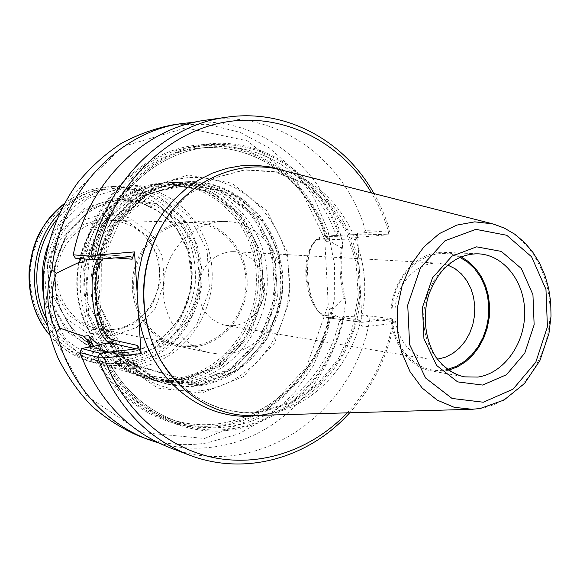 <?xml version="1.0" encoding="UTF-8"?>
<svg xmlns="http://www.w3.org/2000/svg" width="580" height="580" viewBox="0 0 580 580"><rect width="100%" height="100%" fill="white"/><g stroke="black" fill="none" stroke-linecap="round" stroke-linejoin="round"><path stroke-width="0.43" stroke-dasharray="2.9 2.17" d="M233.987 325.648L225.714 325.438C207.952 320.711 198.773 308.052 198.164 287.448C200.934 266.959 211.432 255.055 229.651 251.72L233.899 251.655C250.915 252.532 264.813 269.098 264.712 287.825C264.806 306.544 250.937 323.799 233.987 325.648M197.214 385.345C246.246 378.863 283.816 328.222 280.836 276C278.538 223.735 235.589 179.242 185.607 181.786C141.549 183.563 100.746 223.865 95.417 273.637C89.711 323.364 120.691 371.635 163.284 383.025C174.493 386.084 185.803 386.86 197.214 385.345M198.853 385.78C187.42 387.302 176.088 386.526 164.858 383.46C122.322 372.084 91.321 323.988 96.809 274.275C101.921 224.525 142.39 183.969 186.39 181.75L187.238 181.707C237.321 179.155 280.336 223.757 282.641 276.152C285.614 328.505 247.979 379.276 198.853 385.78M192.893 384.192C241.671 377.783 279.052 327.475 276.08 275.587C273.782 223.662 231.029 179.466 181.308 181.997C137.482 183.766 96.911 223.793 91.625 273.216C85.956 322.596 116.761 370.548 159.137 381.872C170.288 384.917 181.54 385.693 192.893 384.192M184.774 382.032C233.073 375.738 270.113 326.076 267.148 274.818C264.85 223.525 222.466 179.887 173.239 182.403C129.84 184.15 89.719 223.655 84.499 272.426C78.909 321.153 109.395 368.496 151.351 379.712C162.385 382.727 173.529 383.503 184.774 382.032M180.612 380.922C228.672 374.695 265.531 325.358 262.573 274.427C260.268 223.46 218.073 180.104 169.099 182.606C125.932 184.346 86.043 223.59 80.859 272.02C75.299 320.414 105.625 367.445 147.363 378.61C158.34 381.604 169.425 382.379 180.612 380.922M176.682 379.878C224.511 373.709 261.196 324.677 258.238 274.057C255.939 223.394 213.926 180.307 165.198 182.801C122.235 184.534 82.563 223.525 77.415 271.643C71.891 319.718 102.058 366.451 143.594 377.565C154.519 380.545 165.547 381.321 176.682 379.878M175.747 378.45C222.908 372.396 259.13 324.089 256.251 274.173C254.025 224.213 212.65 181.7 164.611 184.063C122.162 185.694 82.933 224.177 77.85 271.687C72.398 319.167 102.24 365.306 143.296 376.202C154.019 379.11 164.836 379.857 175.747 378.45M43.036 291.566C47.509 327.229 73.269 357.331 104.871 365.632C115.036 368.387 125.294 369.126 135.662 367.851C180.438 362.369 214.897 317.173 212.07 270.36C209.858 223.496 170.36 183.693 124.801 185.948C92.147 187.123 60.414 210.852 48.242 244.666M112.136 331.869L134.69 323.763L151.829 306.284L160.385 282.873L158.811 257.955L147.356 236.227L128.078 221.879L104.567 217.87L81.425 225.257L63.401 242.788L54.31 266.974L56.115 292.806L68.382 314.904L88.457 328.802L112.136 331.869M112.418 336.139L136.655 327.395L155.049 308.596L164.234 283.453L162.545 256.686L150.263 233.334L129.557 217.884L104.277 213.534L79.373 221.451L59.943 240.301L50.148 266.343L52.091 294.169L65.322 317.956L86.942 332.876L112.418 336.139M59.472 212.983C75.161 196.787 93.634 187.935 114.876 186.426L115.833 186.376C129.963 186.571 143.434 189.573 156.23 195.387C168.28 202.659 178.56 212.041 187.079 223.525C198.404 242.396 203.261 263.03 201.651 285.425C198.317 307.625 189.051 326.692 173.869 342.62C152.815 361.978 123.707 370.025 96.215 363.254C75.407 357.265 59.022 344.498 47.053 324.945M56.318 220.139C72.29 200.651 92.075 190.008 115.666 188.21L140.889 190.878L163.843 201.536L182.49 218.993L195.243 241.555L201.079 267.141L199.556 293.502L190.805 318.34L175.559 339.467L155.077 354.953L131.116 363.283L105.814 363.508L81.555 355.395L60.74 339.51L45.544 317.267M135.053 366.371L169.969 353.314L196.315 325.873L209.46 289.442L207.132 250.719L189.66 216.775L159.971 194.082L123.409 187.405L87.072 198.701L58.536 226.258L44.087 264.596L46.973 305.58L66.453 340.431L98.078 362.007L135.053 366.371M228.107 353.699C258.934 349.986 283.453 318.297 282.576 284.664C282.083 251.024 256.135 221.734 224.975 221.451C195.38 220.806 167.221 247.66 163.661 281.206C159.783 314.723 181.373 347.094 210.388 352.952L219.225 354.061L228.107 353.699M194.793 346.789C224.467 343.345 248.081 313.222 247.181 281.213C246.66 249.182 221.589 221.313 191.603 221.045C163.125 220.436 136.119 245.927 132.74 277.776C129.057 309.597 149.821 340.387 177.741 346.035L194.793 346.789M194.713 345.419C223.597 342.077 246.66 312.874 245.978 281.684C245.644 250.487 221.509 223.133 192.35 222.452C164.256 221.437 137.38 246.478 134.053 277.921C130.406 309.329 151.141 339.655 178.778 344.825L194.713 345.419M112.766 329.556C128.651 327.395 141.223 319.399 150.474 305.573C160.218 289.435 162.11 272.426 156.136 254.548C147.458 233.457 132.16 222.038 110.243 220.291C84.542 219.378 60.146 241.548 57.203 269.395C53.969 297.214 72.913 324.198 98.187 328.94L112.766 329.556M188.514 174.928L231.957 183.251L266.981 210.953L287.433 252.14L290.014 299.041L274.412 343.244L243.23 376.739L201.811 392.986L157.76 388.1L119.915 362.072L96.563 319.544L93.177 269.279L110.686 222.242L145.043 188.565L188.514 174.928M447.89 265.111L438.422 263.161C417.984 261.79 397.895 281.8 395.241 306.892C392.326 331.963 407.551 355.888 427.786 359.027L437.458 359.201M459.983 257.397C432.883 243.629 397.539 267.409 392.609 304.348C386.983 341.171 414.163 374.897 443.968 370.047L447.564 369.38M461.223 256.868L452.944 253.677L444.229 252.336C419.224 250.966 394.697 275.601 391.427 306.472C387.853 337.306 406.384 366.719 431.085 370.859L444.012 371.091L448.659 370.163M254.729 415.49L265.792 414.483C318.63 406.595 360.702 354.887 364.421 297.41C368.503 239.968 333.601 183.722 281.938 170.143M169.432 447.542C256.839 482.103 354.568 412.75 369.902 318.681L394.364 321.835L393.247 322.48L392.095 318.768L394.364 321.835C387.571 356.714 372.679 387.034 349.675 412.779M393.247 322.48L392.827 323.43L362.261 327.091L357.519 233.319L388.317 230.753C384.177 217.384 378.595 204.798 371.562 192.981M347.173 412.851C370.482 387.802 385.7 357.998 392.827 323.43M338.974 322.139L342.715 318.464L343.701 318.348L345.854 316.695L341.685 317.173L338.974 322.139C322.262 394.893 246.536 445.658 178.219 421.812C144.195 409.973 118.958 385.954 102.522 349.762L102.21 348.769L99.629 346.557L98.448 346.695C121.002 404.876 178.51 438.371 232.384 429.845C286.397 421.457 331.26 374.861 343.701 318.348M388.317 230.753L388.825 231.463L389.97 231.224C386.034 217.971 380.705 205.429 373.991 193.597M357.519 233.319L354.235 240.12L357.766 237.321L388.005 234.755L389.97 231.224L365.501 230.695L362.601 234.102L388.005 234.755L388.825 231.463M365.501 230.695C345.462 160.254 277.523 109.337 205.74 120.183M362.601 234.102L341.656 235.27L339.336 233.878C321.175 179.793 270.896 140.983 215.441 143.362C160.102 145.522 106.669 191.755 92.234 254.388L90.545 256.258L75.386 258.18M339.336 233.878L338.343 233.957L334.218 230.651L337.458 235.618L341.656 235.27M90.545 256.258L95.569 255.838L95.838 250.103L95.62 251.488L93.424 254.286L92.234 254.388M96.548 345.368L98.448 346.695M101.543 344.796L102.522 349.762M362.058 322.313L328.962 317.92L362.058 322.313L392.095 318.768L366.69 315.585L369.902 318.681M361.543 322.299L358.281 319.761L362.261 327.091M345.854 316.695L366.69 315.585M93.453 346.021L94.177 347.456C110.41 383.264 135.401 407.044 169.143 418.796C236.785 442.417 311.844 392.276 328.258 320.385L328.911 316.441L330.752 312.402L331.709 312.294L333.355 308.415L343.969 297.692C339.851 280.43 338.995 263.856 341.41 247.986L329.839 241.084L325.605 241.447C327.504 237.865 330.187 235.908 333.645 235.574L337.458 235.618M83.708 262.117C86.753 258.129 89.733 255.983 92.655 255.686L95.569 255.838M328.258 320.385L329.15 308.879C331.695 313.548 334.986 316.201 339.017 316.825L341.685 317.173M329.839 241.084L327.801 237.706L326.837 237.793L324.495 234.03L323.531 230.666L325.605 241.447M323.531 230.666C304.674 178.473 253.279 142.296 199.165 148.168C149.299 152.417 101.826 194.133 87.58 249.842L84.6 258.97M87.58 249.842L82.694 258.317L81.541 258.419C94.127 194.735 147.929 146.718 204.03 144.565C260.239 142.122 310.96 182.446 327.801 237.706M329.15 308.879L333.355 308.415M89.719 346.804C113.1 403.774 170.868 435.507 224.119 425.662C277.515 415.954 320.957 368.568 331.709 312.294M158.869 443.033C178.009 448.391 197.236 449.558 216.55 446.542C284.657 436.428 338.966 372.128 345.724 300.483C340.866 281.097 339.902 262.428 342.838 244.485L341.41 247.979M343.976 297.7L345.724 300.483M342.838 244.485C328.787 173.493 265.517 117.537 194.445 122.264M138.903 435.979C161.117 444.2 183.664 446.549 206.545 443.033L238.757 433.884L268.112 417.266L293.284 394.204L313.2 365.951L327.033 333.892L334.239 299.534L334.508 264.437L327.801 230.18L314.345 198.353L294.64 170.491L269.468 148.052L239.917 132.305L207.357 124.308L173.42 124.772M204.581 438.465L262.979 414.599L306.515 366.973L328.229 304.819L324.764 238.96L296.423 180.706L247.334 140.795L185.651 127.904L123.083 146.479L73.102 194.467L47.524 262.377L52.62 335.059L86.862 396.038L141.658 432.542L204.581 438.465M196.156 383.51L234.291 368.706L263.052 337.981L277.443 297.337L275.036 254.207L256.135 216.376L223.844 191.016L183.903 183.505L144.036 196.105L112.607 226.983L96.606 270.012L99.688 315.977L121.039 354.938L155.701 378.885L196.156 383.51M193.749 382.873L231.775 368.133L260.449 337.524L274.804 297.032L272.397 254.054L253.54 216.362L221.335 191.103L181.511 183.613L141.766 196.17L110.432 226.932L94.482 269.794L97.563 315.578L118.849 354.394L153.41 378.254L193.749 382.873M183.751 380.233L221.321 365.762L249.661 335.639L263.842 295.764L261.442 253.431L242.781 216.311L210.931 191.444L171.578 184.077L132.334 196.446L101.413 226.715L85.688 268.881L88.74 313.925L109.765 352.14L143.898 375.651L183.751 380.233M181.431 379.625L218.899 365.212L247.16 335.196L261.297 295.474L258.898 253.293L240.28 216.304L208.524 191.523L169.28 184.186L130.145 196.504L99.318 226.664L83.65 268.663L86.695 313.541L107.662 351.611L141.694 375.05L181.431 379.625M107.764 189.007C151.329 186.267 189.624 223.844 192.009 268.489C194.996 313.084 162.008 356.236 119.147 361.34C76.364 367.14 33.488 330.933 30.363 283.214C26.586 235.56 64.17 191.037 107.764 189.007M64.061 203.892C77.669 193.502 92.662 187.775 109.025 186.709L109.968 186.658C123.982 186.847 137.344 189.819 150.039 195.569C161.994 202.768 172.202 212.055 180.648 223.423C191.893 242.099 196.721 262.53 195.126 284.7C191.82 306.682 182.635 325.554 167.569 341.308C146.689 360.47 117.82 368.416 90.552 361.695C74.45 357.164 60.777 348.203 49.539 334.812M116.319 198.171L148.284 203.87L174.341 223.59L189.725 253.221L191.799 287.086L180.257 318.927L157.122 342.838L126.541 354.112L94.257 350.168L66.729 331.296L49.822 300.976L47.328 265.401L59.863 232.109L84.658 208.111L116.319 198.171M127.1 352.502L115.036 352.843L103.073 350.987C70.006 343.019 45.573 307.248 49.162 270.012C52.461 232.754 83.078 201.891 117.102 199.969L119.835 199.846C157.753 198.853 190.276 232.45 191.712 271.643C193.648 310.808 164.466 348.167 127.1 352.502M133.574 354.068C171.281 349.66 200.709 311.88 198.773 272.288C197.331 232.667 164.539 198.694 126.288 199.694C91.481 200.209 59.16 230.992 55.093 269.163C50.699 307.298 75.487 344.418 109.33 352.553L121.401 354.416L133.574 354.068M134.379 356.033L165.293 344.585L188.667 320.341L200.339 288.071L198.258 253.757L182.729 223.735L156.404 203.739L124.098 197.961L92.075 208.039L66.997 232.37L54.303 266.133L56.818 302.209L73.914 332.942L101.746 352.06L134.379 356.033M201.999 390.507C253.351 383.598 292.523 330.339 289.217 275.645C286.621 220.9 241.432 174.45 189.029 177.56C166.46 179.778 146.182 188.993 128.202 205.211C105.908 228.012 93.496 261.203 95.062 294.51C97.498 319.319 106.988 342.265 122.083 360.252C143.398 382.93 173.007 393.776 201.999 390.507M199.063 385.424L237.764 370.366L266.945 339.133L281.554 297.852L279.118 254.04L259.949 215.608L227.193 189.827L186.644 182.171L146.16 194.967L114.224 226.352L97.962 270.099L101.094 316.832L122.786 356.432L157.992 380.755L199.063 385.424M444.229 252.336L478.261 253.83C452.661 252.416 427.474 278.023 424.074 310.09C420.362 342.127 439.328 372.635 464.609 376.862L431.085 370.859M479.841 408.537C516.635 402.716 546.78 363.283 549.753 319.406C553.008 275.558 528.583 233.232 492.717 223.851L491.891 223.641M150.894 338.329C168.127 388.926 217.167 419.253 263.023 411.684L292.856 402.375L319.13 384.301L339.938 359.092L353.829 328.758L359.875 295.619L357.642 262.095L347.246 230.666L329.339 203.739L305.109 183.483L276.312 171.724L245.144 169.708L214.194 177.951L186.18 196.062L163.719 222.684M342.715 318.464C330.267 374.404 285.795 420.442 232.319 428.729C178.981 437.139 122.075 404.064 99.629 346.557M257.389 415.418L260.514 415.004C315.81 407.515 359.636 351.19 360.448 291.254M359.346 269.417C353.807 224.467 324.481 184.534 284.526 170.803M93.424 254.286C107.851 192.357 160.732 146.689 215.506 144.522C270.396 142.143 320.232 180.452 338.343 233.957M103.211 258.941L107.742 257.266L115.579 257.89M107.742 257.266L104.973 254.729L130.369 256.628M339.017 316.825L329.433 317.927C304.166 316.216 298.751 236.865 323.988 236.379C312.845 240.831 311.924 244.673 309.082 250.864C306.066 259.688 305.131 269.678 306.269 280.843C309.321 301.796 316.89 314.157 328.962 317.92L327.113 315.65L358.281 319.761M327.113 315.65C302.782 314.012 298.562 236.872 323.075 239.076L354.235 240.12M357.766 237.321L325.141 236.35L323.075 239.076M95.838 250.103C110.359 193.676 158.354 151.496 208.684 147.211C263.313 141.288 315.136 177.871 334.218 230.651M90.843 346.572C114.086 402.911 171.26 434.289 224.003 424.575C276.899 414.99 319.979 368.133 330.752 312.402M97.802 259.398L101.21 255.744L104.973 254.729L93.554 255.686M333.645 235.574L325.141 236.35L334.79 235.545M326.837 237.793C310.032 183.091 259.753 143.26 204.095 145.703C148.553 147.864 95.294 195.322 82.694 258.317M438.422 263.161L233.899 251.655M427.786 359.027L225.714 325.438M163.284 383.025L164.858 383.46M185.607 181.786L187.238 181.707M194.561 382.271L227.694 370.533L254.46 346.253L271.215 313.12L275.732 275.848L267.387 239.627L247.218 209.561L217.884 190.11L183.418 184.44L148.843 193.945L119.647 217.754L100.833 252.416L96.512 299.737L130.746 363.653L194.561 382.271M151.351 379.712L159.137 381.872M173.239 182.403L181.308 181.997M182.221 379.03L214.926 367.517L241.331 343.657L257.81 311.076L262.182 274.442L253.823 238.866L233.791 209.394L204.733 190.407L170.672 185.02L136.604 194.575L107.953 218.145L89.639 252.307L85.855 299.73L119.959 361.202L182.221 379.03M143.594 377.565L147.363 378.61M165.198 182.801L169.099 182.606M104.871 365.632L143.296 376.202M124.801 185.948L164.611 184.063M49.597 335.03C60.835 348.283 74.486 357.171 90.552 361.695L96.215 363.254M64.17 203.696C77.742 193.437 92.691 187.775 109.018 186.709L115.833 186.376M103.073 350.987L109.33 352.553C93.177 347.826 79.721 338.445 68.969 324.401C57.645 306.501 53.084 287.832 55.288 268.388C57.659 254.99 62.357 242.6 69.397 231.224C78.249 220.487 86.775 212.795 94.982 208.155C104.973 203.029 115.406 200.209 126.288 199.694L119.835 199.846L141.129 202.826L160.399 212.403L176.827 228.752L188.029 251.227L191.625 276.435L189.943 291.776L185.556 306.196L178.618 319.478L169.389 331.1L158.195 340.605L145.457 347.594L131.66 351.777L117.341 352.937L103.073 350.987M177.741 346.035L210.388 352.952M191.603 221.045L224.975 221.451M192.35 222.452L110.243 220.291M178.778 344.825L98.187 328.94M150.474 305.573C160.218 289.435 162.103 272.426 156.136 254.548M199.774 384.859L239.083 369.214L267.46 338.118L280.771 302.318L281.162 263.943L268.525 228.368L239.525 197.135L198.258 183.004L154.621 191.864L119.538 221.799L101.319 262.812L101.087 308.872L119.61 350.175L155.411 378.66L199.774 384.859M472.149 409.284L471.301 409.306M163.727 222.662L186.137 196.112L213.998 178.125L244.68 170.005L275.514 172.057L304.007 183.78L327.997 203.95L345.752 230.789L356.055 262.131L358.237 295.59L352.176 328.664L338.307 358.904L317.586 384.011L291.486 401.969L261.921 411.198C216.666 418.659 168.149 388.803 150.901 338.343M130.754 256.628L105.357 254.729L92.655 255.686M328.904 316.441C314.142 390.267 237.93 442.873 169.143 418.796L178.219 421.812C143.912 409.872 118.574 385.519 102.21 348.769M95.62 251.481C109.75 194.336 158.094 151.489 208.684 147.211L199.165 148.168C254.359 142.151 306.574 180.09 324.488 234.03"/><path stroke-width="0.87" d="M48.242 244.666C42.71 259.876 40.97 275.514 43.036 291.566M47.053 324.945C26.288 290.95 31.762 241.599 59.472 212.983M45.544 317.267C30.631 286.767 35.083 246.63 56.318 220.139M437.458 359.201L445.469 357.178L452.791 353.43L459.411 348.072L465.08 341.323L469.59 333.449L472.787 324.742L474.541 315.535L474.795 306.168L473.541 296.982L470.815 288.332L466.719 280.546L461.397 273.912L455.046 268.692L447.89 265.111M447.564 369.38L456.286 366.342L464.435 361.456L471.743 354.902L477.971 346.912L482.93 337.763L486.453 327.758L488.44 317.231L488.81 306.523L487.562 295.988L484.735 285.976L480.399 276.82L474.708 268.823L467.828 262.269L459.983 257.397M448.659 370.163L457.352 366.923L465.45 361.876L472.707 355.199L478.884 347.123L483.8 337.915L487.294 327.874L489.266 317.325L489.658 306.595L488.447 296.032L485.67 285.976L481.407 276.74L475.796 268.642L468.995 261.935L461.223 256.868M491.891 223.641L281.938 170.143C238.655 158.108 187.652 180.242 162.052 225.482C142.934 260.391 138.881 296.974 149.879 335.233C164.938 384.975 209.851 417.752 254.729 415.49L471.301 409.306M226.773 117.196L205.74 120.183C144.072 127.868 86.695 183.766 73.269 254.838L90.792 256.237L95.881 255.976L93.692 259.746L90.792 256.237C104.639 182.758 163.611 125.048 226.773 117.196C286.346 108.424 344.6 140.969 373.991 193.597M371.562 192.981C340.938 141.593 282.431 111.527 223.46 122.394C164.626 133.197 111.643 186.825 97.259 255.019L134.509 251.908L141.085 353.582L137.736 345.513L137.96 347.514L136.648 348.87L99.978 353.213L97.6 357.215L79.968 352.567L81.562 348.522L99.978 353.213L102.667 357.178L97.6 357.215C115.92 405.514 146.486 438.132 189.298 455.068C245.499 476.68 309.474 457.692 349.675 412.779M141.085 353.582L104.153 358.005L102.667 357.178M104.153 358.005C123.496 410.734 166.895 448.405 214.839 457.859C262.921 467.096 312.765 448.971 347.173 412.851M79.968 352.567C97.831 399.352 127.651 431.012 169.432 447.542L189.298 455.068M95.881 255.976L97.259 255.019M115.579 257.89L132.138 259.195L131.965 257.244L130.369 256.628L93.692 259.746L75.386 258.18L73.269 254.838M132.138 259.195L134.509 251.908M136.358 348.921L110.845 343.012L99.513 344.31L101.543 344.796L81.562 348.522M99.513 344.31C96.316 343.498 92.713 340.605 88.697 335.646L83.665 336.204L87.08 339.873L88.225 339.742L92.459 344.382M93.453 346.021L88.697 335.646M84.6 258.97L83.708 262.117L78.641 262.551L56.311 273.209C49.916 291.24 51.192 309.582 60.146 328.251L83.665 336.204M87.08 339.873L89.719 346.804M81.345 258.687L78.641 262.551M56.311 273.209L51.997 269.852C45.197 290.16 46.647 310.865 56.34 331.97L60.146 328.258M56.34 331.97C68.875 382.611 104.828 423.414 148.103 439.466L158.869 443.033M194.445 122.264L183.164 123.388C118.059 131.232 58.95 194.452 51.997 269.852M183.164 123.388L173.42 124.772C155.302 128.173 137.844 134.437 121.046 143.55C104.915 154.222 90.451 167.315 77.647 182.816C59.928 207.502 48.314 236.836 44.066 267.945C41.492 299.737 46.197 329.875 58.174 358.36C67.273 376.289 78.517 392.232 91.915 406.181C106.307 418.753 121.967 428.685 138.903 435.979L148.103 439.466M49.539 334.812C17.588 298.142 24.853 232.674 64.061 203.892M477.848 377.065C503.665 373.397 524.668 344.266 524.69 313.229C525.023 282.177 504.223 254.874 478.261 253.83C470.648 253.706 463.159 255.599 455.8 259.514C445.947 266.293 438.886 270.94 429.207 293.371C422.24 314.186 424.669 339.75 436.146 357.367C444.425 368.155 453.915 374.658 464.609 376.862L477.848 377.065M482.567 385.062L506.456 374.738L524.748 353.227L534.136 324.757L532.94 294.662L521.333 268.533L501.33 251.401L476.615 246.841L452.001 256.121L432.564 277.719L422.472 307.342L423.944 338.785L436.595 365.443L457.62 381.887L482.567 385.062M483.307 402.215L513.068 389.144L535.775 362.261L547.411 326.83L545.961 289.391L531.592 256.795L506.739 235.27L475.861 229.346L444.962 240.787L420.457 267.808L407.726 305.044L409.611 344.592L425.604 378.008L452.066 398.46L483.307 402.215M472.149 409.284L480.138 408.516L503.998 400.062L524.501 383.496L539.893 360.608L548.941 333.609L551 316.209L550.703 302.238L548.68 288.543L544.961 275.42L539.603 263.161L532.708 252.039L524.392 242.317L514.815 234.233L504.179 228.012L492.717 223.851L474.766 221.85L456.62 225.134L439.307 233.631L423.871 246.928L411.263 264.32L402.295 284.802L397.532 307.146L397.286 329.991L401.548 351.944L410.031 371.671L422.175 388.034L437.211 400.113L454.198 407.298L472.149 409.284L479.841 408.537M163.719 222.684L161.37 226.591C142.651 260.754 138.685 296.561 149.451 334L150.894 338.329M138.569 314.744C147.248 378.356 203.326 423.139 257.389 415.418M284.526 170.803L270.505 167.011L256.034 165.307L241.36 165.742L226.737 168.352L212.425 173.123L198.694 180.003L185.788 188.899L173.971 199.665L163.466 212.12L154.498 226.055L147.24 241.207L141.846 257.302L138.424 274.028L137.04 291.066M137.736 345.513L113.231 339.989L112.607 342.004L110.845 343.012C95.033 340.938 85.209 276.972 97.802 259.398M103.211 258.941C88.588 269.722 96.962 337.988 113.231 339.989M88.225 339.742L90.843 346.572M49.597 335.03C34.771 316.477 27.956 294.857 29.167 270.171C32.661 245.383 37.076 227.367 64.17 203.696M150.901 338.343L149.879 335.233M163.727 222.662L162.052 225.482"/></g></svg>
